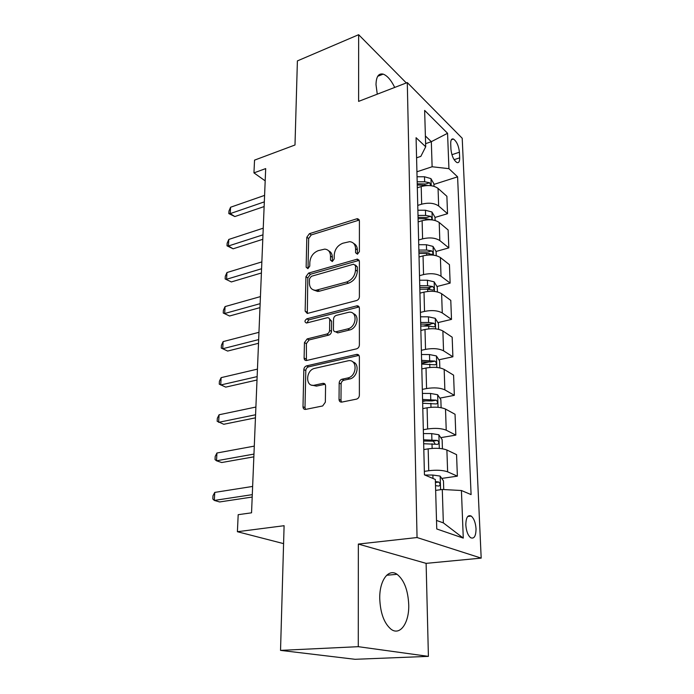 <?xml version="1.0" encoding="UTF-8"?>
<svg xmlns="http://www.w3.org/2000/svg" width="694" height="694" viewBox="0 0 694 694"><rect width="100%" height="100%" fill="white"/><g stroke="black" fill="none" stroke-linecap="round" stroke-linejoin="round"><path stroke-width="1.04" d="M357.471 254.195L359.397 251.575L359.405 220.839L357.714 218.723L356.699 218.836L309.42 233.678L306.817 237.253L306.141 267.181L307.902 268.656L309.758 266.123L309.836 262.202C310.444 256.546 313.272 252.685 318.303 250.629L324.74 249.111C328.409 249.519 330.327 251.853 330.509 256.095L330.465 260.059L332.296 261.534L334.187 258.966L334.23 254.993C334.803 249.259 337.674 245.338 342.871 243.221L349.689 241.659C353.385 242.128 355.345 244.47 355.562 248.686L355.554 252.703L357.471 254.195M408.731 604.691C408.011 590.1 404.125 579.976 397.081 574.311C388.623 568.117 379.384 580.271 379.739 598.497C380.347 613.149 384.129 623.412 391.112 629.284C400.204 636.146 409.356 622.605 408.731 604.691M394.713 87.427C391.086 80.062 387.235 75.629 383.166 74.119C378.594 73.113 376.209 76.609 376.001 84.616L377.267 94.176M476.032 528.733C475.555 522.617 473.941 518.392 471.2 516.067C467.747 514.601 465.952 517.568 465.821 524.968C466.281 531.101 467.877 535.343 470.619 537.703C474.141 539.169 475.945 536.176 476.032 528.733M339.036 399.406C339.192 401.34 340.138 402.242 341.864 402.086L356.638 399.102C358.304 398.469 359.214 397.194 359.371 395.259L359.379 356.95C359.223 355.12 358.304 354.27 356.638 354.391L306.592 365.877C304.961 366.441 304.041 367.681 303.842 369.59L303 406.745C303.122 408.653 304.007 409.529 305.664 409.391L322.675 405.955L325.347 402.19L325.573 385.959C325.425 384.06 324.523 383.192 322.84 383.366L314.512 385.17C305.126 387.556 305.525 370.023 314.816 368.341L347.989 360.819C357.575 358.529 357.375 376.217 347.72 377.987L342.003 379.228C340.303 379.8 339.357 381.075 339.175 383.045L339.036 399.406L340.98 400.325L341.509 402.138M406.311 82.942L358.642 34.7L297.396 60.907L294.993 144.994L254.542 160.132L253.952 172.884L265.689 168.59L251.549 512.814L238.189 514.688L237.4 531.717L283.586 543.628M358.278 646.678L428.406 656.368L426.116 563.363L358.338 544.07L358.278 646.678L280.532 650.382L284.098 525.705L237.4 531.717M358.338 544.07L417.051 537.529L407.291 82.569L462.213 138.262L481.185 558.115L417.051 537.529M358.642 34.7L358.607 101.385L407.291 82.569M356.586 300.537C358.286 299.903 359.223 298.646 359.388 296.754L359.397 261.36L357.419 259.105L308.578 273.089L305.933 276.706L305.152 311.12L307.303 313.462L356.586 300.537M359.388 308.223L359.379 345.022C359.206 346.983 358.251 348.267 356.516 348.856L306.566 360.498C305.022 360.602 304.198 359.77 304.102 358.017L304.449 342.593L307.173 338.906L326.822 334.048C328.479 333.458 329.407 332.209 329.598 330.309L329.719 320.099C329.624 318.485 328.861 317.687 327.438 317.696L306.47 323.031C304.38 322.025 304.493 320.611 306.817 318.806L357.046 305.802C358.494 305.82 359.275 306.627 359.388 308.223M428.406 656.368L355.033 659.3L280.532 650.382M450.71 143.615L450.944 149.323C451.681 155.794 453.668 160.201 456.878 162.526C458.786 163.116 459.714 161.555 459.671 157.85L459.419 152.203C458.665 145.74 456.678 141.35 453.442 139.034C451.594 138.462 450.684 139.988 450.71 143.615M416.574 157.816L420.833 156.376L425.7 146.772L416.079 137.707L424.442 474.852L435.329 479.467L436.76 528.967L463.271 538.11L443.345 522.886L442.286 489.47L435.65 490.389M425.7 146.772L424.641 110.407L447.561 133.283L448.931 168.668L432.119 166.76L416.921 171.782M433.95 184.404L457.598 176.84L448.931 168.668M457.598 176.84L471.087 494.605L461.423 490.511L463.271 538.11M426.116 563.363L481.185 558.115M253.952 172.884L265.186 180.848M425.604 143.667L431.33 141.68L425.387 135.981M432.119 166.76L431.33 141.68L447.561 133.283M441.748 478.418L457.372 476.153L447.63 471.825C442.885 470.168 436.587 469.803 428.745 470.732L424.355 471.391M457.372 476.153L456.565 454.648L446.893 450.016C442.182 448.229 435.945 447.847 428.163 448.853L423.817 449.565M440.794 437.645L455.828 435.112L446.225 430.193C441.549 428.311 435.355 427.912 427.643 428.979L423.323 429.733M455.828 435.112L455.047 414.275L445.513 409.07C440.872 407.083 434.722 406.649 427.079 407.794L422.802 408.601M439.84 398.13L454.344 395.337L444.863 389.881C440.248 387.79 434.149 387.347 426.567 388.545L422.325 389.395M454.344 395.337L453.581 375.142L444.177 369.416C439.597 367.221 433.542 366.762 426.021 368.028L421.813 368.913M438.877 359.804L452.896 356.785L443.544 350.817C438.998 348.535 432.995 348.05 425.526 349.377L421.353 350.305M452.896 356.785L452.167 337.197L442.876 330.977C438.356 328.6 432.405 328.097 424.997 329.485L420.859 330.457M437.923 322.615L451.499 319.396L442.269 312.951C437.784 310.487 431.868 309.966 424.52 311.406L420.417 312.413M451.499 319.396L450.788 300.389L441.618 293.709C437.159 291.159 431.295 290.63 424.008 292.122L419.931 293.163M436.977 286.518L450.137 283.109L441.028 276.221C436.604 273.583 430.774 273.037 423.548 274.581L419.497 275.665M450.137 283.109L449.443 264.666L440.395 257.561C436.006 254.837 430.219 254.282 423.045 255.869L419.037 256.997M436.04 251.471L448.818 247.888L439.823 240.584C435.459 237.79 429.716 237.218 422.594 238.857L418.612 240.011M448.818 247.888L448.142 229.983L439.207 222.47C434.878 219.599 429.178 219.009 422.117 220.701L418.161 221.889M435.008 217.448L447.535 213.691L438.651 205.988C434.349 203.047 428.684 202.448 421.674 204.183L417.753 205.398M447.535 213.691L446.884 196.289L438.061 188.404C433.785 185.385 428.163 184.769 421.206 186.547L417.32 187.796M436.517 520.439L443.345 522.886M428.606 253.544L429.213 253.379M426.584 289.207L429.942 288.34M423.401 326.059L430.358 324.41M421.683 363.5L429.178 361.886M422.62 401.444L425.812 400.828M442.286 489.47L461.423 490.511M355.554 252.703L357.358 253.961L357.367 249.953C357.28 246.804 356.057 244.644 353.688 243.473M328.618 250.794C331.047 251.913 332.296 254.082 332.348 257.318L332.305 261.274L330.465 260.059M359.292 220.041L311.268 234.928L308.665 238.493L308.015 268.37L306.141 267.181M359.214 260.354L310.452 274.26L307.806 277.869L307.312 313.462M355.528 265.724L353.61 264.206L311.354 276.299L309.489 278.841L309.403 283.031C309.585 287.689 311.736 290.118 315.848 290.3L346.688 281.99C352.023 279.934 354.972 275.943 355.519 270.018L355.528 265.724L357.341 266.956L355.397 264.995M313.445 289.945L317.731 291.445L319.492 291.168L317.618 290.023M357.341 266.956L357.341 271.241C356.794 277.158 353.853 281.131 348.518 283.178L319.492 291.168M329.433 318.789L331.611 321.192L331.489 331.385C331.307 333.285 330.379 334.525 328.73 335.115L309.099 339.939L306.384 343.617L306.41 360.516M359.102 306.948L308.726 319.891L306.887 322.944M347.755 328.887C356.699 327.1 357.818 310.981 348.969 312.222L336.312 315.38C334.647 315.996 333.727 317.236 333.536 319.127L333.432 329.355C333.536 331.038 334.343 331.853 335.853 331.801L347.755 328.887L349.629 329.98C357.063 328.548 359.969 315.536 353.315 313.653M335.644 331.819L337.744 332.886L336.148 331.749M349.629 329.98L338.039 332.825M352.925 361.99C360.082 363.734 357.427 377.649 349.629 378.976L343.929 380.199C342.22 380.772 341.283 382.038 341.101 384.008L340.98 400.325M311.832 385.153L316.473 386.107L314.512 385.17M325.122 384.268L316.473 386.107M358.963 355.397L308.544 366.857C306.913 367.421 306.002 368.653 305.802 370.561L304.996 407.63L305.49 409.425M434.01 186.322L433.932 183.867L430.913 178.601L424.511 176.762L417.042 176.744M430.783 185.671L429.629 182.739L424.65 181.785L417.172 181.776M417.224 183.823L425.786 183.971L429.629 182.739M417.25 184.96L428.658 185.524M264.319 201.876L230.226 213.613L230.582 207.237L264.588 195.387M264.128 206.569L234.841 216.563L230.226 213.613L228.812 213.587L228.959 211.045L230.582 207.237M234.841 216.563L228.812 213.587M435.103 220.484L434.999 217.231L431.946 212.008L425.448 210.247L417.875 210.23M418.083 218.688L425.691 218.705L431.035 219.703C432.293 219.122 432.162 217.994 430.644 216.328L425.596 215.426L418.005 215.409M418.057 217.361L426.741 217.508L430.644 216.328M436.231 255.678L436.101 251.575L433.004 246.405L426.42 244.73L418.734 244.704M418.95 253.414L426.663 253.44L432.024 254.368C433.368 253.77 433.256 252.625 431.685 250.916L426.567 250.057L418.864 250.04M418.907 251.887L427.73 252.035L431.685 250.916M437.402 291.948L437.237 286.943L434.097 281.825L427.417 280.237L419.61 280.22M419.835 289.19L427.669 289.216L433.047 290.075C434.47 289.467 434.375 288.288 432.761 286.544L427.565 285.728L419.749 285.711M419.792 287.446L428.745 287.585L432.761 286.544M262.965 234.841L228.43 245.988L228.794 239.439L263.243 228.17M262.783 239.309L233.123 248.799L228.43 245.988L227.007 245.823L227.155 243.212L228.794 239.439M233.123 248.799L227.007 245.823M261.577 268.752L226.582 279.274L226.955 272.542L261.855 261.898M261.404 272.985L231.354 281.938L225.151 278.953L225.298 276.264L226.955 272.542M231.354 281.938L225.151 278.953M260.137 303.66L224.683 313.506L225.064 306.583L260.432 296.598M259.972 307.633L229.532 316.004L223.242 313.02L223.39 310.261L225.064 306.583M229.532 316.004L223.242 313.02M438.599 329.329L438.408 323.378L435.216 318.312L428.441 316.828L420.521 316.802M420.755 326.05L428.701 326.076L434.097 326.874C435.606 326.249 435.528 325.044 433.871 323.257L428.597 322.493L420.659 322.467M420.703 324.089L429.786 324.228L433.871 323.257M258.662 339.592L222.731 348.735L223.121 341.604L258.966 332.322M258.515 343.287L227.658 351.06L221.273 348.076L221.429 345.23L223.121 341.604M227.658 351.06L221.273 348.076M439.831 367.898L439.606 360.923L436.379 355.935L429.499 354.556L421.458 354.521M421.692 364.064L435.173 364.81C436.778 364.168 436.726 362.927 435.017 361.097L421.605 360.36M421.64 361.86L430.87 361.99L435.017 361.097M441.106 407.69L440.855 399.649L437.576 394.721L430.592 393.463L422.42 393.429M422.663 403.266L436.309 403.943C437.975 403.275 437.949 402 436.214 400.143L422.577 399.449M422.603 400.811L431.998 400.95L436.214 400.143M442.425 448.775L442.13 439.597L438.808 434.748L431.72 433.611L423.418 433.568M423.67 443.726L437.532 444.351C439.198 443.631 439.189 442.33 437.498 440.438L423.574 439.788M423.6 441.011L433.256 441.15L434.895 443.535M257.144 376.616L220.718 384.988L221.126 377.649L257.448 369.121M358.364 354.755L357.106 354.356M257.006 380.008L225.732 387.131L219.252 384.146L219.417 381.223L221.126 377.649M255.574 414.76L218.645 422.325L219.07 414.769L255.895 407.04M255.444 417.84L223.746 424.277L217.17 421.293L217.335 418.274L219.07 414.769M253.961 454.084L216.511 460.79L216.944 453L254.282 446.121M253.848 456.834L221.707 462.525L216.511 460.79L215.019 459.549L215.192 456.444L216.944 453M443.735 489.548L443.457 480.829L440.083 476.067L432.883 475.06L424.823 475.017M435.511 485.635L438.79 486.06C440.464 485.297 440.473 483.952 438.825 482.044L435.39 481.567M252.295 494.649L214.316 500.426L214.758 492.402L252.625 486.433M252.191 497.043L219.599 501.953L214.316 500.426L212.815 498.977L212.989 495.776L214.758 492.402M428.745 470.732L428.163 448.853M427.643 428.979L427.079 407.794M426.567 388.545L426.021 368.028M425.526 349.377L424.997 329.485M424.52 311.406L424.008 292.122M423.548 274.581L423.045 255.869M422.594 238.857L422.117 220.701M421.674 204.183L421.206 186.547M438.651 205.988L438.061 188.404M439.823 240.584L439.207 222.47M441.028 276.221L440.395 257.561M442.269 312.951L441.618 293.709M443.544 350.817L442.876 330.977M444.863 389.881L444.177 369.416M446.225 430.193L445.513 409.07M447.63 471.825L446.893 450.016M451.915 154.71L459.419 152.203M454.119 159.681L459.671 157.85M357.367 249.953L355.562 248.686M332.348 257.318L330.509 256.095M308.665 238.493L306.817 237.253M311.268 234.928L309.42 233.678M358.477 220.163L356.699 218.836M307.06 312.222L305.152 311.12M307.806 277.869L305.933 276.706M310.452 274.26L308.578 273.089M358.451 260.458L356.638 259.209M348.518 283.178L346.688 281.99M357.341 271.241L355.519 270.018M306.045 359.006L304.102 358.017M306.384 343.617L304.449 342.593M309.099 339.939L307.173 338.906M328.73 335.115L326.822 334.048M331.489 331.385L329.598 330.309M331.611 321.192L329.719 320.099M308.726 319.891L306.817 318.806M358.425 307.034L356.577 305.881M341.101 384.008L339.175 383.045M343.955 380.199L342.029 379.219L343.929 380.199M349.559 378.985L347.651 378.004M324.792 384.32L322.84 383.366M304.996 407.63L303 406.745M305.802 370.561L303.842 369.59M308.544 366.857L306.592 365.877M358.39 355.458L356.508 354.417M431.208 185.723L430.991 178.731M424.65 181.785L424.511 176.762M424.763 185.749L424.737 184.977M432.258 219.92L432.024 212.138M425.596 215.426L425.448 210.247M425.726 219.937L425.691 218.705M433.351 255.14L433.082 246.535M426.567 250.057L426.42 244.73M426.715 255.158L426.663 253.44M434.47 291.437L434.175 281.946M427.565 285.728L427.417 280.237M427.73 291.445L427.669 289.216M435.624 328.861L435.303 318.442M428.597 322.493L428.441 316.828M428.779 328.861L428.701 326.076M436.812 367.456L436.457 356.057M429.664 360.394L429.499 354.556M429.864 367.456L429.768 364.09M438.044 407.291L437.654 394.851M430.757 399.484L430.592 393.463M430.983 407.283L430.87 403.301M431.98 400.941L436.196 400.134M439.311 448.419L438.894 434.869M431.894 439.823L431.72 433.611M432.136 448.402L432.006 443.77M433.125 441.132L437.411 440.412M440.586 489.704L440.17 476.188M432.978 478.47L432.883 475.06M435.416 482.469L438.669 482M386.679 575.257L397.081 574.311M377.718 76.288L383.166 74.119M467.739 516.483L471.2 516.067M451.36 139.746L453.442 139.034M359.214 219.851L357.714 218.723M359.206 260.337L357.419 259.105M317.731 291.445L315.848 290.3M337.744 332.886L335.853 331.801M358.893 306.956L357.046 305.802M349.629 378.976L347.72 377.987M358.52 355.432L356.638 354.391M433.256 441.15L437.498 440.438M435.416 482.53L438.825 482.044"/></g></svg>
